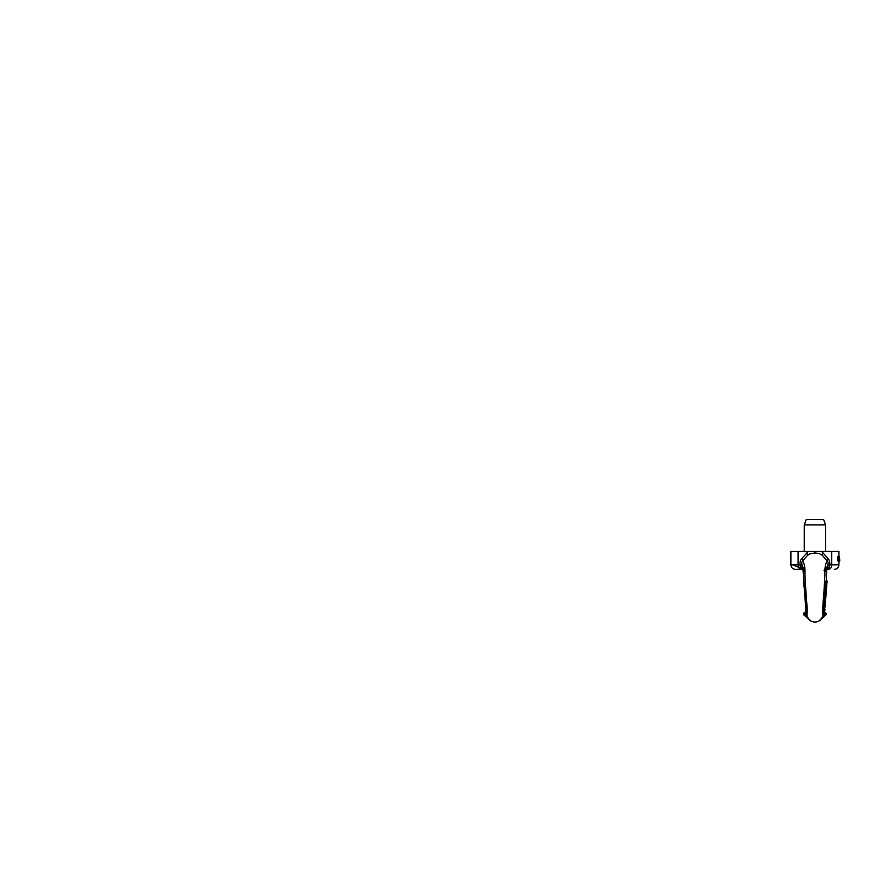 <?xml version="1.0" encoding="UTF-8"?>
<svg xmlns="http://www.w3.org/2000/svg" width="884" height="884" viewBox="0 0 884 884"><rect width="100%" height="100%" fill="white"/><g stroke="black" fill="none" stroke-linecap="round" stroke-linejoin="round"><path stroke-width="1.33" d="M824.982 604.899L825.059 607.065A1022.037 708.725 180 0 1 825.092 606.446A8 5.768 180 0 0 824.584 604.899M825.324 602.446L825.424 602.446C825.358 601.739 825.214 601.717 825.004 602.391C825.214 601.717 825.358 601.739 825.424 602.446L825.336 603.352M825.302 604.015L825.115 605.22M825.17 605.717L825.225 604.291M823.965 610.811L824.816 610.811C824.573 611.518 824.452 611.54 824.463 610.866C824.452 611.54 824.573 611.518 824.816 610.811L824.673 606.402A8.078 5.823 -0 0 0 824.33 605.761L824.363 604.523M824.374 605.827L825.126 605.827M822.407 610.446L823.568 613.098L823.17 614.933M823.568 613.054L823.148 615.076L826.496 614.137M839.435 556.544L839.8 560.986L839.115 560.986L839.435 556.544L838.452 556.544L839.115 560.986M825.026 569.318L828.639 569.318A4.442 3.116 -90 0 0 831.745 564.876L838.938 564.876L838.938 560.986L837.999 560.986L837.513 556.544L838.452 556.544M838.828 558.29L839.026 560.39L839.192 558.29M839.314 556.544L839.225 557.793L838.662 556.544M826.12 591.849L826.054 593.031A266.382 244.967 180 0 0 826.087 592.512A8.044 3.16 180 0 1 825.976 592.689L825.866 594.28A8.011 3.149 0 0 0 825.976 594.103L826.175 592.744M825.976 592.689L825.037 592.689A7.149 2.807 0 0 0 825.17 592.512L826.087 592.512M825.866 594.28L824.949 594.28L825.037 592.689M825.402 601.407L825.38 602.026A8.066 3.171 180 0 1 825.214 602.302L824.927 604.8L825.28 603.463L825.225 604.645L823.976 604.8L824.275 602.302A7.16 2.818 -0 0 0 824.474 602.026L825.38 602.026M825.137 603.175L825.092 604.247M824.429 602.103L824.507 601.407M825.214 602.302L824.275 602.302M825.059 602.943L824.109 602.943M826.396 589.926L826.01 592.026L825.081 592.026L825.546 588.91M826.441 588.91L825.192 588.921L825.302 586.733L826.562 585.882L826.562 587.683M826.374 590.578L826.463 589.44L826.209 590.578M826.01 592.026L826.319 590.954A8.188 3.768 180 0 1 826.341 591.042L826.22 592.026L826.341 591.076M826.463 589.44L826.253 590.214M825.59 597.474L825.446 600.114M824.385 600.369L824.429 601.451L825.59 600.733M825.822 597.717L825.612 598.822L824.706 598.822L824.938 597.65M825.468 600.17L825.789 598.225L825.468 600.17M825.645 599.087L825.789 598.225A7.989 3.68 -0 0 0 825.8 598.159A7.989 3.68 -0 0 0 825.8 598.07M825.336 600.38L824.385 600.38L824.706 598.822M826.628 587.252L826.628 587.319A257.907 237.177 180 0 0 826.673 586.7L826.871 583.628L826.352 584.976L825.391 584.976L825.015 583.893L825.91 581.175L826.838 581.175L826.231 582.335L825.236 582.335M825.8 585.053L825.811 585.76M826.606 587.517A8.232 3.238 180 0 1 826.319 588.169A105.119 96.676 180 0 0 826.33 587.639L826.639 587.042A200.337 184.237 0 0 1 826.606 587.517L826.341 587.517M825.91 585.053L825.855 585.76L825.877 585.053M826.109 593.042L826.065 594.578M825.999 593.838L825.667 596.998A195.143 179.452 -0 0 1 825.59 597.938L825.855 596.932M825.778 595.993L825.877 594.413M825.921 595.584L826.032 595.031A8.033 3.702 0 0 1 825.987 595.319L825.91 596.457M825.59 597.938L824.661 597.938A170.225 156.534 180 0 0 824.739 596.998L825.225 593.838M827.081 580.987L826.971 582.07L827.081 580.987M826.993 582.269L826.474 584.412L826.993 582.269M826.849 584.313L826.905 583.584L826.474 584.412M826.231 582.335L826.772 584.788M826.253 569.318C828.054 569.13 828.496 567.893 827.59 565.616L824.96 571.528M828.639 569.318L826.639 569.318A4.442 3.116 -90 0 0 829.756 564.876L827.59 565.616C828.385 563.506 828.264 562.003 827.236 561.097L822.33 555.285L818.938 553.461L814.926 552.997L809.733 553.892L807.534 555.285L802.628 561.097C804.462 563.572 805.247 568.158 804.959 574.854L805.91 591.794C806.76 601.418 807.711 614.502 806.661 614.899L808.495 618.855M823.203 614.899C822.153 614.502 823.103 601.418 823.954 591.794L824.905 574.854C824.617 568.158 825.402 563.572 827.236 561.097A7.116 3.901 -41.8 0 1 828.131 558.611C829.512 560.268 830.054 562.357 829.756 564.876L831.745 564.876L831.745 551.45L790.915 551.45L790.915 564.876L800.108 564.876L802.274 565.616C801.368 567.893 801.81 569.13 803.611 569.318M825.59 599.275L825.623 599.916M826.33 590.7L826.153 591.926M805.954 611.341L803.368 613.562L803.368 614.457L808.738 619.154A8.044 8.044 0 0 0 821.125 619.154L821.623 618.491M807.468 617.143L808.517 618.877L803.368 614.457M807.412 617.021L807.059 616.126M821.899 618.071L818.849 621.043L820.717 619.607M803.379 569.55L795.368 569.318L803.567 569.318L804.274 570.534M821.125 619.154L826.463 614.479L821.346 618.877L823.148 615.076M804.904 571.528L802.274 565.616C801.479 563.506 801.6 562.003 802.628 561.097A7.116 3.901 41.8 0 0 801.733 558.611L808.274 551.45L821.59 551.45L822.871 552.843A7.116 4.398 -53.2 0 0 822.33 555.285M803.224 569.318A4.442 3.116 -90 0 1 800.108 564.876C799.81 562.357 800.351 560.268 801.733 558.611M814.926 551.45L814.926 552.997M828.131 558.611L822.871 552.843L822.871 551.45L821.59 551.45M807.534 555.285A7.116 4.398 53.2 0 0 806.993 552.843L806.993 551.45L808.274 551.45M831.745 551.45L838.938 551.45L838.938 556.544M825.601 524.93L823.601 519.427L806.263 519.427L804.263 524.93L825.601 524.93L825.601 551.229M833.568 551.45L796.252 551.494M823.91 611.341L826.463 613.54L823.91 611.308L824.087 609.529L824.927 609.529M824.916 603.717L823.954 603.717M826.452 589.584L826.175 588.877M826.186 589.816L825.258 589.816M826.065 590.998L825.126 590.998M826.253 586.733L825.302 586.733M826.164 587.86L825.203 587.86M825.667 596.998L824.739 596.998M825.866 595.396L824.949 595.396M826.96 580.987L826.197 580.987M826.032 583.893L825.015 583.893M806.716 615.076L803.368 614.148M806.208 613.131L803.368 613.949M823.645 613.131L826.485 613.949M801.224 569.318A4.442 3.116 -90 0 1 798.119 564.876L798.119 551.45M823.965 611.363L824.54 611.363M824.352 604.899L823.457 614.026M826.231 592.468L826.186 593.02M825.048 604.899L824.12 604.899M826.507 588.788L825.612 588.788M825.557 589.374L826.452 589.374M826.319 591.23L826.363 590.667M825.435 601.54L824.529 601.54M826.673 585.76L825.766 585.76M826.728 585.915L826.573 587.982M826.021 593.628L825.126 593.628M827.059 580.899L826.164 580.899M826.529 585.053L825.59 585.053M827.081 581.053L827.037 581.727M825.115 595.396L825.203 594.28M826.197 580.899L826.838 568.191M824.728 600.291L825.667 599.706M824.783 599.717L825.667 599.717M827.026 581.926L826.982 582.512M825.269 593.341L826.12 593.915M805.954 611.308L803.368 613.562M809.147 619.618L811.015 621.043L808.175 618.391M803.457 570.423L803.589 573.583M803.6 574.744L803.6 575.296M803.589 575.959L803.578 576.677M803.578 578.622L803.6 579.44M803.644 580.567L804.031 585.981M804.053 586.357L804.131 587.352M804.296 589.484L805.412 603.562M805.479 604.435L805.545 605.518M805.589 606.28L805.633 607.164M805.733 608.844L805.832 610.17M800.705 568.18L798.672 567.418M800.705 568.103L792.738 564.876M823.965 570.224L825.015 569.782L823.965 570.224M802.849 567.904L806.606 614.778M838.938 564.876C838.684 567.572 837.203 569.064 834.496 569.318M790.915 564.876C791.18 567.572 792.661 569.064 795.368 569.318M804.263 524.93L804.263 551.229"/></g></svg>
